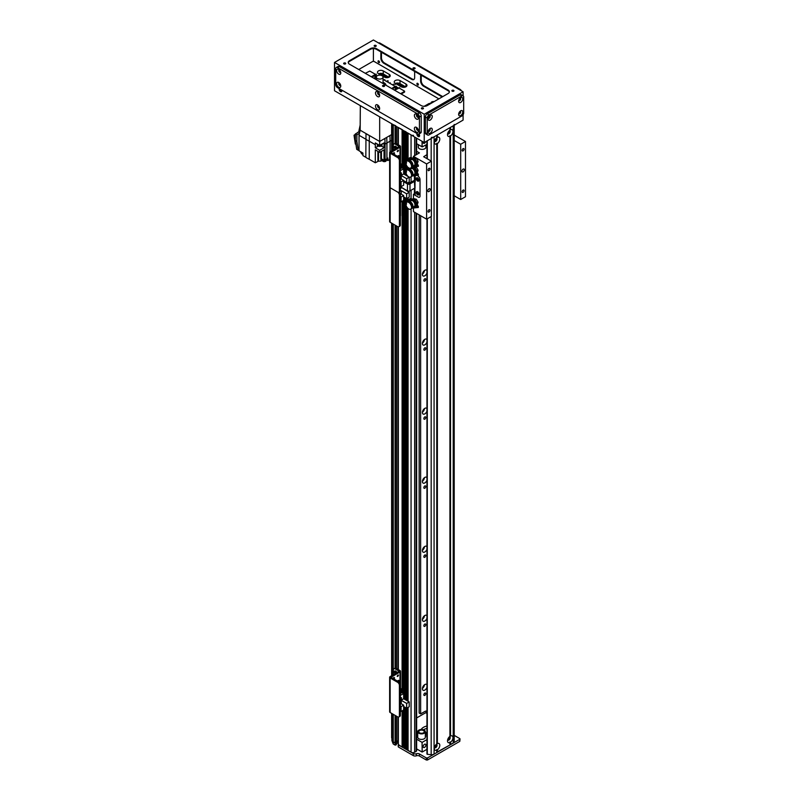 <?xml version="1.0" encoding="UTF-8"?>
<svg xmlns="http://www.w3.org/2000/svg" width="800" height="800" viewBox="0 0 800 800"><rect width="100%" height="100%" fill="white"/><g stroke="black" fill="none" stroke-linecap="round" stroke-linejoin="round"><path stroke-width="1.2" d="M422.45 688.33A3.38 1.95 120 0 0 424.5 684.78M426.95 687.33A3.38 1.95 -60 0 1 423.12 690.26A3.38 1.95 -60 0 1 423.12 686.35A3.38 1.95 -60 0 1 426.51 684.4A3.38 1.95 -60 0 1 426.95 684.85M422.45 619.28A3.38 1.95 120 0 0 424.5 615.73M426.95 618.28A3.38 1.95 -60 0 1 423.12 621.21A3.38 1.95 -60 0 1 423.12 617.3A3.38 1.95 -60 0 1 426.51 615.35A3.38 1.95 -60 0 1 426.95 615.81M422.45 550.23A3.38 1.95 120 0 0 424.5 546.68M426.95 549.23A3.38 1.95 -60 0 1 423.12 552.16A3.38 1.95 -60 0 1 423.12 548.25A3.38 1.95 -60 0 1 426.51 546.3A3.38 1.95 -60 0 1 426.95 546.76M422.45 481.18A3.38 1.95 120 0 0 424.5 477.63M426.95 480.19A3.38 1.95 -60 0 1 423.12 483.11A3.38 1.95 -60 0 1 423.12 479.21A3.38 1.95 -60 0 1 426.51 477.25A3.38 1.95 -60 0 1 426.95 477.71M422.45 412.13A3.38 1.95 120 0 0 424.5 408.58M426.95 411.14A3.38 1.95 -60 0 1 423.12 414.06A3.38 1.95 -60 0 1 423.12 410.16A3.38 1.95 -60 0 1 426.51 408.2A3.38 1.95 -60 0 1 426.95 408.66M422.45 343.08A3.38 1.95 120 0 0 424.5 339.53M426.95 342.09A3.38 1.95 -60 0 1 423.12 345.02A3.38 1.95 -60 0 1 423.12 341.11A3.38 1.95 -60 0 1 426.51 339.16A3.38 1.95 -60 0 1 426.95 339.61M422.45 274.04A3.38 1.95 120 0 0 424.5 270.49M426.95 273.04A3.38 1.95 -60 0 1 423.12 275.97A3.38 1.95 -60 0 1 423.12 272.06A3.38 1.95 -60 0 1 426.51 270.11A3.38 1.95 -60 0 1 426.95 270.56M426.31 713.05L426.31 712.36A4.23 2.44 120 0 0 426.05 711.09M426.95 711.3A4.23 2.44 120 0 0 426.93 711.28A4.23 2.44 120 0 0 424.82 711.49L420.63 713.91L419.14 713.05L419.14 214.86M395.66 125.71L393.27 124.67L393.27 150.03M402.45 129.76L398.23 127.43M406.04 131.83L404.41 131.04M413.51 135.32A2.54 1.46 180 0 1 411.06 134.94L408 133.11M396.38 742.38L395.07 743L393.27 741.96L393.27 714.32M393.27 674.79L393.27 224.08M395.07 715.36L395.07 745.07L395.66 745.07L395.66 743L393.27 741.96A118.39 68.35 180 0 1 392.28 739.99L392.28 713.75M392.28 675.37L392.28 223.51M392.28 150.6L392.28 124.1M392.28 738.03L391.63 737.85L391.63 713.38M391.63 675.74L391.63 223.13M391.63 150.98L391.63 123.72M416.64 213.42L416.64 750.68A1.69 0.98 180 0 1 416.15 751.37L414.65 752.23A2.54 1.46 180 0 1 411.06 752.23L408.07 750.3M425.79 693.67A1.37 0.79 -60 0 1 425.19 695.05A1.37 0.79 -60 0 1 424.13 695.42A1.37 0.79 -60 0 1 424.13 693.84A1.37 0.79 -60 0 1 425.5 693.04A1.37 0.79 -60 0 1 425.79 693.67M425.79 624.62A1.37 0.79 -60 0 1 425.19 626A1.37 0.79 -60 0 1 424.13 626.37A1.37 0.79 -60 0 1 424.13 624.79A1.37 0.79 -60 0 1 425.5 624A1.37 0.79 -60 0 1 425.79 624.62M425.79 555.58A1.37 0.79 -60 0 1 425.19 556.96A1.37 0.79 -60 0 1 424.13 557.32A1.37 0.79 -60 0 1 424.13 555.74A1.37 0.79 -60 0 1 425.5 554.95A1.37 0.79 -60 0 1 425.79 555.58M425.79 486.53A1.37 0.79 -60 0 1 425.19 487.91A1.37 0.79 -60 0 1 424.13 488.27A1.37 0.79 -60 0 1 424.13 486.69A1.37 0.79 -60 0 1 425.5 485.9A1.37 0.79 -60 0 1 425.79 486.53M425.79 417.48A1.37 0.79 -60 0 1 425.19 418.86A1.37 0.79 -60 0 1 424.13 419.23A1.37 0.79 -60 0 1 424.13 417.64A1.37 0.79 -60 0 1 425.5 416.85A1.37 0.79 -60 0 1 425.79 417.48M425.79 348.43A1.37 0.79 -60 0 1 425.19 349.81A1.37 0.79 -60 0 1 424.13 350.18A1.37 0.79 -60 0 1 424.13 348.59A1.37 0.79 -60 0 1 425.5 347.8A1.37 0.79 -60 0 1 425.79 348.43M425.79 279.38A1.37 0.79 -60 0 1 425.19 280.76A1.37 0.79 -60 0 1 424.13 281.13A1.37 0.79 -60 0 1 424.13 279.55A1.37 0.79 -60 0 1 425.5 278.76A1.37 0.79 -60 0 1 425.79 279.38M408 747.8A1.82 1.05 0 0 0 406.88 748.6L405.68 749.13L404.48 748.23M404.41 745.73A1.82 1.05 0 0 0 403.29 746.53L402.09 747.05L398.36 744.55M398.23 740.68L396.46 741.5L398.23 740.7M420.63 713.91L420.63 215.73M418.24 176.37A2.54 1.46 60 0 1 420.03 179.48L420.03 196.05L420.03 179.48A2.54 1.46 -120 0 0 418.24 176.37L418.24 176.37M417.3 177.78A1.9 1.1 -120 0 0 418.6 180.48A1.9 1.1 -120 0 0 418.94 180.62M417.3 191.59A1.9 1.1 -120 0 0 418.6 194.29A1.9 1.1 -120 0 0 418.94 194.43M415.25 194.25L414.41 193.77L413.45 194.32L418.24 197.08A2.54 1.46 -120 0 0 419.51 197.21A2.54 1.46 -120 0 0 420.03 196.05A2.54 1.46 60 0 1 419.51 197.21A2.54 1.46 60 0 1 418.24 197.08L415.25 195.36L414.41 181.41L409.99 183.96A1.78 1.03 180 0 1 407.47 183.96L403.65 181.76M417.64 181.03A1.9 1.1 60 0 1 416.4 179.35A1.9 1.1 60 0 1 416.69 177.83A1.9 1.1 60 0 1 418.59 178.93A1.9 1.1 60 0 1 418.59 181.12A1.9 1.1 60 0 1 417.64 181.03M417.64 194.84A1.9 1.1 60 0 1 416.4 193.16A1.9 1.1 60 0 1 416.69 191.64A1.9 1.1 60 0 1 418.59 192.74A1.9 1.1 60 0 1 418.59 194.93A1.9 1.1 60 0 1 417.64 194.84M415.25 176.73L415.25 181.55L414.41 181.41M403.65 180.65L408.43 183.41L413.45 180.86A1.78 1.03 180 0 1 415.25 180.61M415.26 174.65L416.17 175.18L415.26 174.65L415.25 175.21M400.36 186.76L407.47 190.87A1.78 1.03 -0 0 0 409.99 190.87L414.41 188.31L414.41 193.77M399.4 160.64L400.36 160.09A2.54 1.46 -120 0 0 398.56 156.98L397.61 157.54A2.54 1.46 60 0 1 399.4 160.64L399.4 191.02A2.54 1.46 60 0 1 398.88 192.19A2.54 1.46 60 0 1 397.61 192.06A2.54 1.46 60 0 1 399.4 195.17L399.4 225.55A2.54 1.46 60 0 1 398.88 226.71A2.54 1.46 60 0 1 397.61 226.58L390.13 222.27A1.69 0.98 180 0 1 389.64 221.58L389.64 187.05A1.69 0.98 180 0 0 390.13 187.75A1.69 0.98 180 0 1 389.64 187.05L389.64 152.53A1.69 0.98 180 0 1 390.13 151.84L399.17 146.52L395.16 144.11L396.11 143.55A2.54 1.46 -120 0 0 394.84 143.43L393.89 143.98A2.54 1.46 60 0 1 395.16 144.11M399.4 195.17L400.36 194.62A2.54 1.46 -120 0 0 399.19 192M400.36 194.62L400.36 225L399.4 225.55M397.61 157.54L390.13 153.22L390.13 187.75L397.61 192.06L390.13 187.75L390.13 222.27M398.88 226.71L399.83 226.16A2.54 1.46 -120 0 0 400.36 225M400.52 203.4L400.52 215.57A1.78 1.03 180 0 1 400.36 216M401.08 201.83L403.65 200.35L403.65 195.55L401.08 197.03L401.08 201.83L400.36 201.42M401.08 197.03L400.36 196.62M401.49 187.42L409.21 192.34L406.64 193.82L401.26 190.71L400.12 191.37M403.65 196.89L406.64 198.62L409.21 197.14L409.21 192.34M400.36 203.49L400.72 201.63M403.65 195.55L400.15 193.53M400.36 188.54L401.49 187.88M406.64 198.62L406.64 193.82M401.26 194.17L401.26 190.71M454.21 735.37L459.8 738.6L459.8 741.36L460.04 738.94M459.8 741.36L427.51 760L427.51 757.93L459.8 739.29M391.9 737.92L391.9 738.41A118.39 68.35 0 0 0 392.28 739.49M395.66 715.71L395.66 743L396.38 742.58L396.38 716.12M396.38 744.65L396.46 742.48L396.38 744.65L395.66 745.07M398.36 717.07L398.36 744.9L413.27 753.51A2.54 1.46 0 0 0 416.36 753.74A2.54 1.46 180 0 1 419.44 753.96L426.31 757.93L426.31 760L419.44 756.03A2.54 1.46 0 0 0 416.36 755.81A2.54 1.46 180 0 1 413.27 755.58L398.36 746.97L398.23 717.06M427.51 757.93L426.31 757.93M426.31 760L427.51 760M395.07 745.07L393.27 744.03A118.39 68.35 180 0 1 392.46 742.03L392.09 741.03A118.39 68.35 180 0 1 391.9 740.48L391.9 738.41M398.34 742.82L396.46 743.58M393.27 741.96L393.27 744.03M422.07 141.29L422.07 146.82L422.18 141.36M422.07 146.82L416.64 143.69M426.91 140.98L426.91 144.43L422.18 146.89M425.72 141.67A1.9 1.1 -60 0 1 423.57 143.32A1.9 1.1 -60 0 1 423.23 141.96M449.12 130.82L449.12 130.82A1.37 0.79 -60 0 1 449.41 131.45A1.37 0.79 -60 0 1 448.81 132.83A1.37 0.79 -60 0 1 447.75 133.19L447.75 133.19M435.96 138.41A1.37 0.79 -60 0 1 435.97 138.41A1.37 0.79 -60 0 1 436.25 139.04A1.37 0.79 -60 0 1 435.65 140.42A1.37 0.79 -60 0 1 434.59 140.79L434.59 140.79M435.96 744.66A1.37 0.79 -60 0 1 435.97 744.66A1.37 0.79 -60 0 1 435.97 746.24A1.37 0.79 -60 0 1 434.59 747.03L434.59 747.03M449.12 737.06L449.12 737.06A1.37 0.79 -60 0 1 449.12 738.65A1.37 0.79 -60 0 1 447.75 739.44A1.37 0.79 -60 0 1 447.75 739.43M423.17 746.62A1.9 1.1 -60 0 1 424 744.71A1.9 1.1 -60 0 1 425.47 744.2A1.9 1.1 -60 0 1 425.47 746.39A1.9 1.1 -60 0 1 423.57 747.49A1.9 1.1 -60 0 1 423.17 746.62M425.33 733.34A12.43 7.18 180 0 1 426.95 733.03M425.33 732.78A11.84 6.84 180 0 1 426.95 732.45M426.95 733.38A11.84 6.84 0 0 0 425.33 733.71M426.95 734.18A11.84 6.84 0 0 0 425.33 734.51M423.4 729.78A9.3 5.37 180 0 1 426.95 728.46M421.2 729.5A9.3 5.37 180 0 1 426.95 726.04M426.95 736.16A9.3 5.37 180 0 1 425.33 735.72M426.95 749.32L422.18 752.03L422.07 742.36L422.18 752.03M422.07 752.03L416.64 748.89M426.91 749.3L426.95 739.66M422.18 742.36L426.91 739.63M426.95 713.42L425.71 712.7L416.64 717.94M416.64 739.23L422.07 742.36M425.93 145L425.93 147.2A3.81 2.2 180 0 1 422.12 149.39A3.81 2.2 180 0 1 418.32 147.2L418.32 144.65M413.19 158.08L414.1 157.55L416.45 158.27L418.1 161.26L417.33 163.57M416.45 158.27L414.2 158.73M418.1 161.26L416.89 161.96L415.24 158.97M416.53 162.93L416.89 161.96M414.29 158.77A2.98 1.72 60 0 1 415.83 160.23M416.14 160.8A2.98 1.72 60 0 1 416.56 162.69M416.45 167.25L418.1 170.24L417.33 172.55M415.57 167.76L414.2 167.71M418.1 170.24L416.89 170.94L415.24 167.95M416.53 171.91L416.89 170.94M414.29 167.75A2.98 1.72 60 0 1 415.83 169.21M416.14 169.78A2.98 1.72 60 0 1 416.56 171.67M413.19 199.16L414.03 198.67L416.36 199.28L414.12 199.78M416.36 199.28L418.08 202.23L416.87 202.93L415.15 199.98M418.08 202.23L417.31 204.67M416.54 203.93L416.87 202.93M416.09 201.78A2.98 1.72 60 0 1 416.56 203.77M414.29 199.86A2.98 1.72 60 0 1 415.76 201.22M436.78 743.91L437.37 743.59A3.85 2.22 -60 0 1 439.8 745.31A3.85 2.22 -60 0 1 437.37 749.83L436.78 749.5L436.78 750.18A3.85 2.22 -60 0 1 434.35 748.45A3.85 2.22 -60 0 1 436.78 743.93L436.78 143.93A3.85 2.22 -60 0 1 434.35 142.21A3.85 2.22 -60 0 1 436.78 137.69L436.78 135.29L434.08 136.84A3.38 1.95 0 0 1 431.32 137.4M434.48 747.44A1.9 1.1 120 0 0 434.75 747.73A1.9 1.1 120 0 0 436.21 747.22A1.9 1.1 120 0 0 437.04 745.31A1.9 1.1 120 0 0 436.65 744.44A1.9 1.1 120 0 0 436.26 744.35M434.56 747.57A1.9 1.1 120 0 0 435.93 746.83A1.9 1.1 120 0 0 436.63 745.07A1.9 1.1 120 0 0 436.42 744.36M449.93 130.07L450.53 129.75A3.85 2.22 -60 0 1 452.95 131.47A3.85 2.22 -60 0 1 450.53 135.99L449.93 135.67L449.93 136.34A3.85 2.22 -60 0 1 447.51 134.61A3.85 2.22 -60 0 1 449.93 130.09L449.93 127.69L437.37 134.94L437.37 137.34A3.85 2.22 -60 0 1 439.8 139.07A3.85 2.22 -60 0 1 437.37 143.59L436.78 143.26L436.78 143.93M447.63 133.6A1.9 1.1 120 0 0 447.9 133.9A1.9 1.1 120 0 0 449.37 133.39A1.9 1.1 120 0 0 450.2 131.47A1.9 1.1 120 0 0 449.81 130.6A1.9 1.1 120 0 0 449.42 130.51M447.72 133.73A1.9 1.1 120 0 0 449.09 132.99A1.9 1.1 120 0 0 449.78 131.23A1.9 1.1 120 0 0 449.57 130.52M436.78 137.67L437.37 137.34M434.48 141.2A1.9 1.1 120 0 0 434.75 141.49A1.9 1.1 120 0 0 436.21 140.98A1.9 1.1 120 0 0 437.04 139.07A1.9 1.1 120 0 0 436.65 138.2A1.9 1.1 120 0 0 436.26 138.11M434.56 141.33A1.9 1.1 120 0 0 435.93 140.59A1.9 1.1 120 0 0 436.63 138.82A1.9 1.1 120 0 0 436.42 138.11M449.93 736.32L450.53 735.99A3.85 2.22 -60 0 1 452.95 737.71A3.85 2.22 -60 0 1 450.53 742.24L449.93 741.91L449.93 742.58A3.85 2.22 -60 0 1 447.51 740.86A3.85 2.22 -60 0 1 449.93 736.34L449.93 136.34M447.63 739.85A1.9 1.1 120 0 0 447.9 740.14A1.9 1.1 120 0 0 449.37 739.63A1.9 1.1 120 0 0 450.2 737.71A1.9 1.1 120 0 0 449.81 736.84A1.9 1.1 120 0 0 449.42 736.76M447.72 739.98A1.9 1.1 120 0 0 449.09 739.24A1.9 1.1 120 0 0 449.78 737.47A1.9 1.1 120 0 0 449.57 736.76M436.78 750.18L436.78 752.58L434.08 754.13A3.38 1.95 180 0 1 431.18 754.68A169.13 97.65 180 0 1 427.3 754.31L427.08 753.9M437.37 743.59L437.37 143.59M436.78 752.23L449.93 744.98L449.93 742.58M450.53 129.75L450.53 127.35L453.22 125.79A3.38 1.95 0 0 0 454.21 124.41M454.17 741.4A3.38 1.95 180 0 1 454.21 741.7A3.38 1.95 180 0 1 453.22 743.08L449.93 744.64M450.53 744.64L450.53 742.24M437.37 752.23L437.37 749.83M450.53 735.99L450.53 135.99M408.11 160.26L407.78 160.43A4.55 2.62 -120 0 0 407.77 160.46L412.94 159.3L412.94 158.74A4.2 2.43 60 0 1 415.68 162.44A4.2 2.43 60 0 1 415.04 165.81A4.2 2.43 60 0 1 413.58 165.89M415.04 165.81L415.76 165.39A4.2 2.43 -120 0 0 416.39 164.66M412.03 166.03L412.03 167.06L411.47 166.74A3.97 2.29 60 0 1 410.68 168.06A3.97 2.29 60 0 1 406.17 164.58L406.17 161.74A3.97 2.29 60 0 1 406.7 161.18A3.97 2.29 60 0 1 409.56 162.03A3.97 2.29 60 0 1 411.47 165.7L418.36 165.29L416.58 162.94A4.2 2.43 -120 0 0 413.66 158.32L412.01 158.65L413.04 158.02A4.23 2.44 -120 0 1 413.66 158.3L412.94 158.74M416.58 162.94L415.98 164.32L417.34 165.75M412.62 159.25A3.37 1.95 60 0 1 414.99 161.94A3.37 1.95 60 0 1 414.86 164.91A3.37 1.95 60 0 1 414.64 165.08M408.04 160.1L406.47 160.43A3.77 2.18 -120 0 0 406.26 161.58M406.44 160.08L407.07 160.78A6.77 3.91 -120 0 0 407.03 160.99M406.28 161.8A3.77 2.18 -120 0 0 406.47 162.78L406.63 162.88M409.61 157.98A1.9 1.1 60 0 1 409.87 157.69A1.9 1.1 60 0 1 410.38 157.6L408.03 159.07L412.01 158.65M406.86 159.72L408.03 159.07L406.78 159.87M410.38 157.6L413.04 158.02M411.47 165.7L417.52 165.3L415.98 163.28M412.03 167.06L418.36 166.32L418.36 165.29M413.45 165.96L414.25 165.47A3.52 2.03 -120 0 0 414.46 165.3A3.52 2.03 -120 0 0 414.43 161.82A3.52 2.03 -120 0 0 411.54 159.25M406.7 161.18L407.42 160.76A3.97 2.29 60 0 1 410.34 161.68A3.97 2.29 60 0 1 412.2 165.47M411.97 167.03A3.97 2.29 60 0 1 411.4 167.65L410.68 168.06M408.09 160.58A3.81 2.2 60 0 1 411.06 161.8A3.81 2.2 60 0 1 412.57 165.66M408.64 160.45A3.64 2.1 60 0 1 411.67 161.85A3.64 2.1 60 0 1 412.87 165.78M408.11 169.24L407.78 169.41A4.55 2.62 -120 0 0 407.77 169.44L412.94 168.28L412.94 167.71A4.2 2.43 60 0 1 415.68 171.42A4.2 2.43 60 0 1 415.04 174.78A4.2 2.43 60 0 1 413.58 174.86M415.04 174.78L415.76 174.37A4.2 2.43 -120 0 0 416.39 173.64M412.03 175L412.03 176.04L411.47 175.71A3.97 2.29 60 0 1 410.68 177.04A3.97 2.29 60 0 1 406.17 173.56L406.17 170.71A3.97 2.29 60 0 1 406.7 170.15A3.97 2.29 60 0 1 409.56 171.01A3.97 2.29 60 0 1 411.47 174.68L418.36 174.27L416.58 171.91A4.2 2.43 -120 0 0 414.2 167.67M412.94 167.71L412.01 167.63L412.57 167.28M416.58 171.91L415.98 173.3L417.34 174.73M412.62 168.23A3.37 1.95 60 0 1 414.99 170.92A3.37 1.95 60 0 1 414.86 173.88A3.37 1.95 60 0 1 414.64 174.05M408.04 169.08L406.47 169.41A3.77 2.18 -120 0 0 406.26 170.56M406.44 169.06L407.07 169.76A6.77 3.91 -120 0 0 407.03 169.97M406.28 170.78A3.77 2.18 -120 0 0 406.47 171.76L406.63 171.85M408.51 167.75L408.03 168.05L408.87 167.96M411.3 167.7L412.01 167.63M406.86 168.7L408.03 168.05L406.78 168.85M411.47 174.68L417.52 174.27L415.98 172.26M412.03 176.04L418.36 175.3L418.36 174.27M413.45 174.94L414.25 174.45A3.52 2.03 -120 0 0 414.46 174.28A3.52 2.03 -120 0 0 414.43 170.8A3.52 2.03 -120 0 0 411.54 168.22M406.7 170.15L407.42 169.74A3.97 2.29 60 0 1 410.34 170.66A3.97 2.29 60 0 1 412.2 174.45M411.97 176A3.97 2.29 60 0 1 411.4 176.62L410.68 177.04M408.09 169.55A3.81 2.2 60 0 1 411.06 170.78A3.81 2.2 60 0 1 412.57 174.63M408.64 169.43A3.64 2.1 60 0 1 411.67 170.83A3.64 2.1 60 0 1 412.87 174.76M408.12 201.32L412.96 200.4L412.96 199.84A4.2 2.43 60 0 1 415.69 203.54A4.2 2.43 60 0 1 415.04 206.89A4.2 2.43 60 0 1 413.58 206.97M415.04 206.89L415.76 206.48A4.2 2.43 -120 0 0 416.38 205.77M412.03 207.15L412.03 208.18L411.46 207.85A3.97 2.29 60 0 1 410.68 209.14A3.97 2.29 60 0 1 406.16 205.63L406.18 202.8A3.97 2.29 60 0 1 406.7 202.26A3.97 2.29 60 0 1 409.57 203.12A3.97 2.29 60 0 1 411.47 206.82L418.36 206.44L416.59 204.05A4.2 2.43 -120 0 0 413.68 199.42L412.04 199.74L413.07 199.11A4.23 2.44 -120 0 1 413.68 199.4L412.96 199.84M416.59 204.05L415.98 205.43L417.35 206.9M412.64 200.35A3.37 1.95 60 0 1 414.99 203.05A3.37 1.95 60 0 1 414.86 205.99A3.37 1.95 60 0 1 414.64 206.16M408.05 201.16L406.47 201.48A3.77 2.18 -120 0 0 406.27 202.66M406.45 201.13L407.08 201.84A6.77 3.91 -120 0 0 407.03 202.07M406.28 202.86A3.77 2.18 -120 0 0 406.46 203.82L406.63 203.92M408.01 201.65L407.99 201.67A6.34 3.66 -120 0 0 408.01 201.67L407.78 201.52A4.55 2.62 -120 0 0 407.78 201.52L408.08 201.66A3.81 2.2 60 0 1 411.07 202.9A3.81 2.2 60 0 1 412.57 206.78M409.63 199.03A1.9 1.1 60 0 1 409.88 198.75A1.9 1.1 60 0 1 410.4 198.66L408.05 200.13L412.04 199.74M406.87 200.77L408.05 200.13L406.79 200.92L406.81 198.52M410.4 198.66L413.07 199.11M411.47 206.82L417.52 206.45L415.98 204.4M412.03 208.18L418.35 207.48L418.36 206.44M413.4 207.08L414.25 206.55A3.52 2.03 -120 0 0 414.46 206.38A3.52 2.03 -120 0 0 414.43 202.92A3.52 2.03 -120 0 0 411.56 200.33M406.7 202.26L407.42 201.85A3.97 2.29 60 0 1 410.36 202.78A3.97 2.29 60 0 1 412.21 206.59M411.95 208.14A3.97 2.29 60 0 1 411.4 208.73L410.68 209.14M408.64 201.54A3.64 2.1 60 0 1 411.69 202.95A3.64 2.1 60 0 1 412.86 206.9M418.98 731.09A2.75 1.59 180 0 1 422.06 730.13A2.75 1.59 180 0 1 424.28 731.69A2.75 1.59 180 0 1 421.53 733.28A2.75 1.59 180 0 1 418.78 731.69A2.75 1.59 180 0 1 418.98 731.09M425.05 732.52A3.81 2.2 0 0 0 425.33 731.69A3.81 2.2 0 0 0 421.53 729.49A3.81 2.2 0 0 0 417.72 731.69A3.81 2.2 0 0 0 420.79 733.85A3.81 2.2 0 0 0 425.05 732.52M425.33 731.69L425.33 737.21A3.81 2.2 180 0 1 425.05 738.05A3.81 2.2 180 0 1 420.79 739.37A3.81 2.2 180 0 1 417.72 737.21L417.72 731.69M391.63 88.51L395.22 86.43L395.9 87.52L396.41 86.85M393.35 88.2L396.35 86.75M395.14 89.93L396.71 87.99L397.61 88.51L398.21 87.88M376.29 77.34L374.29 78.49M376.02 75.01L375.18 75.56M374.81 78.19L376.8 76.07M395.22 86.43L383.05 79.41M383.05 82.3A6.34 3.66 180 0 1 386.01 85.26M379.67 116.82L379.67 141.47L391.63 134.56M380.8 151.72L380.8 158.58L384.03 160.21L385.07 159.61A2.68 1.54 0 0 0 386.92 158.55L386.92 143.01L385.07 144.08L384.9 138.45L386.74 137.39L386.92 143.01L390.1 141.17L389.93 135.54L391.63 134.7M386.92 158.55L387.85 158.01L387.85 160.56L386.7 159.9M389.64 159.53L387.85 160.56M390.1 151.86L390.1 141.17A17.36 10.03 180 0 0 391.63 140.43M375.3 144.68L375.36 142.92L379.67 145.41L379.67 141.47L369.42 135.55L369.24 141.17A17.34 10.01 180 0 1 365.82 139.2L359.04 135.29L360.17 130.21L369.42 135.55A17.08 9.86 180 0 1 366 133.57L365.82 157.29A17.34 10.01 0 0 0 369.24 159.27L369.24 141.17L375.3 144.68L375.3 147.78L379.67 150.3L379.67 152.38L375.3 149.86L375.3 162.77L369.24 159.27M385.07 159.61L385.07 144.08L384.03 144.68L384.03 147.78L381.45 145.89M375.3 162.77L378.54 161.14A17.12 9.89 0 0 0 380.89 161.13L380.89 158.58M384.03 160.21L384.03 149.86L379.67 152.38M365.82 157.29L362.93 155.62L362.93 153.07L359.04 150.82L359.04 135.29M359.04 149.72L358.19 150.2L356.7 149.34L355.39 140.56L355.39 133.94L358.97 131.87M381.72 158.88L381.72 160.65A2.62 1.51 180 0 1 382.03 159.97M381.72 160.65L380.89 161.13M360.17 130.21L360.32 105.65L360.17 125.1L358.97 130.63L359.95 131.19M359.57 132.91L358.97 130.63M360.68 151.77L360.68 152A2.54 1.46 0 0 0 361.43 153.03A2.54 1.46 0 0 0 362.93 153.45M361.32 152.97L361.32 153.17A1.9 1.1 0 0 0 361.87 153.95A1.9 1.1 0 0 0 362.93 154.26M358.19 150.2L356.89 141.42L355.39 140.56M359.48 133.31L356.89 134.8L356.89 141.42M355.39 133.94L356.89 134.8M358.97 131.5L356.95 133.04M355.39 134.22L354.03 135.26L355.39 136.05M354.03 135.26L355.34 144.05L355.97 144.41M379.67 145.41L383.98 142.92L384.03 144.68M379.67 150.3L384.03 147.78M377.88 145.89L378.43 146.15M377.88 146.29L375.3 147.78M380.91 146.15L381.45 146.29M380.4 144.98A2.49 1.44 0 0 0 382.05 144.03L382.04 144.99A2.37 1.37 0 0 1 380.58 146.25A2.37 1.37 0 0 1 377.99 145.95A2.37 1.37 0 0 1 377.3 144.99L377.3 144.06A2.49 1.44 0 0 0 377.9 144.62A2.49 1.44 0 0 0 378.94 144.98M381.81 158.93L381.81 159.37A2.54 1.46 0 0 0 382.55 160.4A2.54 1.46 0 0 0 385.31 160.72A2.54 1.46 0 0 0 386.88 159.37L386.88 158.62M382.44 160.34L382.44 160.54A1.9 1.1 0 0 0 383 161.32A1.9 1.1 0 0 0 385.07 161.56A1.9 1.1 0 0 0 386.25 160.54L386.25 160.34M377.28 78.49A3.38 1.95 180 0 1 376.29 77.11A3.38 1.95 180 0 1 379.67 75.16A3.38 1.95 180 0 1 383.05 77.11A3.38 1.95 180 0 1 380.96 78.92A3.38 1.95 180 0 1 377.28 78.49M365.32 73.32L369.8 71.07L375.18 74.18L375.18 74.87M375.18 75.21L373.02 76.46M371.3 76.77L375.18 74.52M376.38 76.18L377.22 75.7L376.38 76.25L376.38 75.56L371.49 76.88M374.1 78.38L376.38 75.63M394.62 90.23L399.7 87.71M399.1 87.99L404.48 91.1L404.48 91.79M404.48 92.13L401.2 94.03M400.6 93.68L404.48 91.44M396.71 87.92L397.55 87.44L396.71 87.99L396.71 87.3L391.82 88.62M394.43 90.12L397.01 87.19M426.95 146.97A6.77 3.91 180 0 1 425.93 146.59M416.64 151.28L419.43 152.89L413.45 156.35L426.61 163.94L431.39 161.18L423.68 156.73L426.95 154.63M414.41 180.57L414.41 176.67M417.71 191.77A1.37 0.79 -120 0 0 418.6 193.85A1.37 0.79 -120 0 0 418.98 193.98M417.71 177.96A1.37 0.79 -120 0 0 418.6 180.04A1.37 0.79 -120 0 0 418.98 180.17M413.45 156.35L413.45 157.92M413.45 194.32L413.45 199.01M413.45 208.66L413.45 211.58L426.61 219.18L431.39 216.42L431.39 161.18M454.21 140.52L460.69 144.26L460.69 199.5L465.48 196.74L465.48 141.5L454.21 134.99M460.69 144.26L465.48 141.5M462.12 191.77A1.37 0.79 -60 0 1 462.72 190.4A1.37 0.79 -60 0 1 463.77 190.03A1.37 0.79 -60 0 1 463.77 191.61A1.37 0.79 -60 0 1 462.4 192.4A1.37 0.79 -60 0 1 462.12 191.77M462.12 150.35A1.37 0.79 -60 0 1 462.72 148.97A1.37 0.79 -60 0 1 463.77 148.6A1.37 0.79 -60 0 1 463.77 150.18A1.37 0.79 -60 0 1 462.4 150.97A1.37 0.79 -60 0 1 462.12 150.35M461.89 171.19A1.69 0.98 -60 0 1 462.63 169.49A1.69 0.98 -60 0 1 463.93 169.04A1.69 0.98 -60 0 1 463.93 170.99A1.69 0.98 -60 0 1 462.24 171.97A1.69 0.98 -60 0 1 461.89 171.19M460.69 199.5L454.21 195.76M427.81 190.87A1.69 0.98 -60 0 1 428.54 189.17A1.69 0.98 -60 0 1 429.85 188.71A1.69 0.98 -60 0 1 429.85 190.67A1.69 0.98 -60 0 1 428.16 191.64A1.69 0.98 -60 0 1 427.81 190.87M428.03 211.45A1.37 0.79 -60 0 1 428.63 210.07A1.37 0.79 -60 0 1 429.69 209.71A1.37 0.79 -60 0 1 429.69 211.29A1.37 0.79 -60 0 1 428.32 212.08A1.37 0.79 -60 0 1 428.03 211.45M428.03 170.02A1.37 0.79 -60 0 1 428.63 168.64A1.37 0.79 -60 0 1 429.69 168.28A1.37 0.79 -60 0 1 429.69 169.86A1.37 0.79 -60 0 1 428.32 170.65A1.37 0.79 -60 0 1 428.03 170.02M426.61 163.94L426.61 219.18M397.7 156.48A1.04 0.6 120 0 0 397.99 155.91M397.64 156.45A1.04 0.6 -60 0 1 398.79 155.63A1.04 0.6 -60 0 1 398.65 157.04M397.28 151.26A1.04 0.6 120 0 0 397.69 150.56M397.23 151.61A1.04 0.6 -60 0 1 398.49 150.28A1.04 0.6 -60 0 1 397.23 151.61M393.1 153.68A1.04 0.6 120 0 0 393.51 152.97M393.07 153.81A1.04 0.6 -60 0 1 394.49 153.42A1.04 0.6 -60 0 1 393.96 154.32M396.11 143.55L400 145.8A1.78 1.03 180 0 1 400.52 146.52A1.78 1.03 180 0 1 400 147.25L390.99 152.53L398.56 156.98M395.41 146.2A1.9 1.1 -120 0 0 396.11 148.39M393.89 143.98A2.54 1.46 60 0 0 393.36 145.14L393.36 149.98M400.36 160.09L400.36 190.47L399.4 191.02M398.88 192.19L399.83 191.63A2.54 1.46 -120 0 0 400.36 190.47M395.15 148.94A1.9 1.1 60 0 1 394.8 146.26A1.9 1.1 60 0 1 395.75 146.35A1.9 1.1 60 0 1 396.96 147.9M390.13 153.22A1.69 0.98 180 0 1 389.64 152.53M400.36 170.66L403.65 168.76L401.32 167.41M403.65 168.76L403.65 173.97L400.36 175.87M407.58 182.92L409.21 181.98L409.21 177.18L403.65 173.97M400.36 178.49L403.65 180.39L401.08 181.88L401.08 186.67L400.36 186.26M401.08 181.88L400.36 181.46M406.64 182.38L406.64 178.67L409.21 177.18M400.36 175.7L401.44 175.07L401.44 172.87L400.36 173.49M400.36 168.83L401.32 168.27L401.32 163.99L400.36 164.34M400.36 164.54L401.32 163.99M400.36 176.08L401.26 175.56L406.64 178.67M401.08 186.67L403.65 185.19L403.65 180.39M401.26 175.56L401.26 179.01M400.36 175.63L401.44 175.07M401.38 175.04L401.38 172.97L400.36 173.56M397.7 681.25A1.04 0.6 120 0 0 397.99 680.67M397.64 681.22A1.04 0.6 -60 0 1 398.79 680.4A1.04 0.6 -60 0 1 398.65 681.8M397.28 676.03A1.04 0.6 120 0 0 397.69 675.32M397.23 676.38A1.04 0.6 -60 0 1 398.49 675.05A1.04 0.6 -60 0 1 397.23 676.38M393.1 678.44A1.04 0.6 120 0 0 393.51 677.74M393.07 678.58A1.04 0.6 -60 0 1 394.49 678.19A1.04 0.6 -60 0 1 393.96 679.09M396.11 668.32A2.54 1.46 -120 0 0 394.84 668.2L393.89 668.75A2.54 1.46 60 0 1 395.16 668.87L396.11 668.32L400 670.57A1.78 1.03 180 0 1 400.52 671.29A1.78 1.03 180 0 1 400 672.02L390.99 677.3L398.56 681.75L397.61 682.3A2.54 1.46 60 0 1 399.4 685.41L399.4 715.79A2.54 1.46 60 0 1 398.88 716.95A2.54 1.46 60 0 1 397.61 716.83L390.13 712.51A1.69 0.98 180 0 1 389.64 711.82L389.64 677.3A1.69 0.98 180 0 1 390.13 676.61L399.17 671.29L395.16 668.87M395.41 670.97A1.9 1.1 -120 0 0 396.11 673.16M393.89 668.75A2.54 1.46 60 0 0 393.36 669.91L393.36 674.74M399.4 685.41L400.36 684.86A2.54 1.46 -120 0 0 398.56 681.75M400.36 684.86L400.36 715.24L399.4 715.79M397.61 682.3L390.13 677.99A1.69 0.98 180 0 1 389.64 677.3M398.88 716.95L399.83 716.4A2.54 1.46 -120 0 0 400.36 715.24M395.15 673.71A1.9 1.1 60 0 1 394.8 671.02A1.9 1.1 60 0 1 395.75 671.12A1.9 1.1 60 0 1 396.96 672.67M400.36 695.42L403.65 693.52L401.32 692.18M403.65 693.52L403.65 698.74L400.36 700.64M409.21 701.95L406.64 703.43L406.64 708.23L409.21 706.75L409.21 701.95L403.65 698.74M400.36 703.26L403.65 705.16L401.08 706.64L401.08 711.44L400.36 711.03M401.08 706.64L400.36 706.23M400.36 700.46L401.44 699.84L401.44 697.63L400.36 698.25M400.36 693.59L401.32 693.04L401.32 688.76L400.36 689.1M400.36 689.31L401.32 688.76M400.36 700.84L401.26 700.33L406.64 703.43M406.64 708.23L403.65 706.5M401.08 711.44L403.65 709.96L403.65 705.16M401.26 700.33L401.26 703.78M400.36 700.39L401.44 699.84M401.38 699.81L401.38 697.74L400.36 698.32M419.58 135.67A1.37 0.79 60 0 1 418.19 134.12M341.85 90.79A1.37 0.79 60 0 1 340.48 89.35M394.71 84.37L395.31 84.45M438.87 98.86L373.99 61.4L372.79 61.4L358.74 69.52M395.22 83.33A3.38 1.95 180 0 1 394.23 81.95A3.38 1.95 180 0 1 396.31 80.14A3.38 1.95 180 0 1 400 80.57L405.98 84.02A3.38 1.95 180 0 1 406.97 85.4A3.38 1.95 180 0 1 404.88 87.2A3.38 1.95 180 0 1 401.2 86.78L395.22 83.33M382.04 75.72L378.47 73.66A3.38 1.95 180 0 1 377.48 72.28A3.38 1.95 180 0 1 379.57 70.48A3.38 1.95 180 0 1 383.26 70.9L389.24 74.35A3.38 1.95 180 0 1 390.23 75.73A3.38 1.95 180 0 1 388.14 77.54A3.38 1.95 180 0 1 384.45 77.11L382.08 75.75M431.04 103.38A2.54 1.46 180 0 1 430.95 103.01A2.54 1.46 180 0 1 434.14 101.59M424.18 106.31L428.7 103.7L428.7 104.73M430.76 103.55A1.69 0.98 -0 0 0 428.7 103.7M375.31 74.73L376.44 74.21L375.31 74.87M384.09 80.01L384.81 79.6L384.21 80.08M386.49 81.39L387.68 80.7L386.61 81.46M387.08 81.74L388.28 81.05L387.2 81.81M389.48 83.12L390.19 82.71L389.6 83.19M392.47 84.85L393.66 84.16L392.59 84.92M395.22 86.71L396.29 86.23L395.22 86.85M397.55 87.44L396.77 88.02L397.25 88.3L398.15 87.78M399.04 87.96L399.64 87.61L399.16 88.02M397.31 88.33L398.15 87.85M395.52 87.3L396.35 86.81M392.53 84.88L393.66 84.23M395.22 86.78L396.17 86.23M389.54 83.15L390.19 82.78M376.32 74.14L375.31 74.8M384.81 79.6L384.15 80.05M388.28 81.05L387.14 81.77M386.55 81.43L387.68 80.77M395.47 83.47A3.38 1.95 180 0 1 400 83.6L405.73 86.91M404.07 87.33L398.8 84.29A1.69 0.98 -0 0 0 396.68 84.17M378.72 73.81A3.38 1.95 180 0 1 383.26 73.94L388.99 77.24M387.32 77.67L382.06 74.63A1.69 0.98 -0 0 0 379.93 74.5M428.23 118.1A1.44 0.83 120 0 0 428.43 118.32A1.44 0.83 120 0 0 429.54 117.93A1.44 0.83 120 0 0 430.17 116.49A1.44 0.83 120 0 0 429.87 115.83A1.44 0.83 120 0 0 429.58 115.76M432.26 116.49A2.92 1.68 -60 0 1 430.2 120.06A2.92 1.68 -60 0 1 428.13 118.87A2.92 1.68 -60 0 1 430.2 115.3A2.92 1.68 -60 0 1 432.26 116.49M428.29 117.87A1.44 0.83 120 0 0 429.42 116.06A1.44 0.83 120 0 0 429.41 115.93M458.73 113.61A1.44 0.83 120 0 0 458.93 113.83A1.44 0.83 120 0 0 460.04 113.45A1.44 0.83 120 0 0 460.66 112A1.44 0.83 120 0 0 460.37 111.34A1.44 0.83 120 0 0 460.08 111.27M462.76 112A2.92 1.68 -60 0 1 460.69 115.57A2.92 1.68 -60 0 1 458.63 114.38A2.92 1.68 -60 0 1 460.69 110.81A2.92 1.68 -60 0 1 462.76 112M458.79 113.39A1.44 0.83 120 0 0 459.92 111.57A1.44 0.83 120 0 0 459.91 111.44M428.23 131.22A1.44 0.83 120 0 0 428.43 131.44A1.44 0.83 120 0 0 429.54 131.05A1.44 0.83 120 0 0 430.17 129.61A1.44 0.83 120 0 0 429.87 128.95A1.44 0.83 120 0 0 429.58 128.88M432.26 129.61A2.92 1.68 -60 0 1 430.2 133.18A2.92 1.68 -60 0 1 428.13 131.99A2.92 1.68 -60 0 1 430.2 128.42A2.92 1.68 -60 0 1 432.26 129.61M428.29 130.99A1.44 0.83 120 0 0 429.42 129.17A1.44 0.83 120 0 0 429.41 129.05M458.73 100.49A1.44 0.83 120 0 0 458.93 100.71A1.44 0.83 120 0 0 460.04 100.33A1.44 0.83 120 0 0 460.66 98.88A1.44 0.83 120 0 0 460.37 98.22A1.44 0.83 120 0 0 460.08 98.16M462.76 98.88A2.92 1.68 -60 0 1 460.69 102.45A2.92 1.68 -60 0 1 458.63 101.26A2.92 1.68 -60 0 1 460.69 97.69A2.92 1.68 -60 0 1 462.76 98.88M458.79 100.27A1.44 0.83 120 0 0 459.92 98.45A1.44 0.83 120 0 0 459.91 98.32M427.73 135.07L425.94 134.03A2.54 1.46 -60 0 1 425.41 132.87L425.41 116.99A2.54 1.46 -60 0 1 427.21 113.88L460.1 94.89A2.54 1.46 -60 0 1 461.36 94.77L463.16 95.8A2.54 1.46 120 0 0 461.89 95.93L429 114.92A2.54 1.46 120 0 0 427.21 118.02L427.21 133.9A2.54 1.46 120 0 0 427.73 135.07A2.54 1.46 120 0 0 429 134.94L461.89 115.95A2.54 1.46 120 0 0 463.68 112.85L463.68 96.96A2.54 1.46 120 0 0 463.16 95.8M418.21 129.56A1.04 0.6 60 0 1 417.5 128.33M340.48 84.68A1.04 0.6 60 0 1 339.77 83.45M379.35 107.12A1.04 0.6 60 0 1 378.64 105.89M379.35 94A1.04 0.6 60 0 1 378.64 92.77M340.48 71.56A1.04 0.6 60 0 1 339.77 70.33M418.21 116.44A1.04 0.6 60 0 1 417.5 115.21M341.71 90.06A1.9 1.1 60 0 1 341.45 91.71A1.9 1.1 60 0 1 339.99 91.2A1.9 1.1 60 0 1 339.16 89.28A1.9 1.1 60 0 1 339.3 88.67M339.75 88.94L339.75 88.94A1.9 1.1 -120 0 0 341.7 91.45M418.94 134.01A1.9 1.1 60 0 1 419.19 136.59A1.9 1.1 60 0 1 417.72 136.08A1.9 1.1 60 0 1 416.89 134.16A1.9 1.1 60 0 1 417.03 133.55M417.49 133.82L417.49 133.82A1.9 1.1 -120 0 0 419.44 136.33M348.28 62.79A4.23 2.44 180 0 1 349.47 61.4L349.47 60.71A4.23 2.44 -0 0 0 348.23 62.44A4.23 2.44 -0 0 0 349.47 64.17L421.23 105.59A4.23 2.44 -0 0 0 427.21 105.59L448.14 93.51A4.23 2.44 -0 0 0 449.38 91.79A4.23 2.44 -0 0 0 448.14 90.06L448.14 90.75A4.23 2.44 180 0 1 449.33 92.13M448.14 90.75L376.38 49.32L376.38 48.63L448.14 90.06M376.38 48.63A4.23 2.44 -0 0 0 370.4 48.63L370.4 49.32A4.23 2.44 180 0 1 376.38 49.32M370.4 49.32L349.47 61.4M349.47 60.71L370.4 48.63M378.04 61.33A1.04 0.6 60 0 1 379.29 61.45A1.04 0.6 60 0 1 378.49 62.37A1.04 0.6 60 0 1 378.04 61.33M378.65 60.84A1.04 0.6 -120 0 0 379.5 62.31M416.9 83.77A1.04 0.6 60 0 1 418.16 83.89A1.04 0.6 60 0 1 417.36 84.81A1.04 0.6 60 0 1 416.9 83.77M417.51 83.28A1.04 0.6 -120 0 0 418.36 84.75M414.9 68.65A1.04 0.6 -0 0 0 413.2 68.65M413.32 67.88A1.04 0.6 180 0 1 415.09 68.31A1.04 0.6 180 0 1 413.01 68.31A1.04 0.6 180 0 1 413.32 67.88M423.27 108.7A1.04 0.6 -0 0 0 421.57 108.7M421.69 107.93A1.04 0.6 180 0 1 423.46 108.36A1.04 0.6 180 0 1 421.38 108.36A1.04 0.6 180 0 1 421.69 107.93M376.03 46.21A1.04 0.6 -0 0 0 374.33 46.21M374.45 45.44A1.04 0.6 180 0 1 376.22 45.87A1.04 0.6 180 0 1 374.14 45.87A1.04 0.6 180 0 1 374.45 45.44M345.54 63.82A1.04 0.6 -0 0 0 343.84 63.82M343.95 63.05A1.04 0.6 180 0 1 345.73 63.48A1.04 0.6 180 0 1 343.65 63.48A1.04 0.6 180 0 1 343.95 63.05M453.77 91.1A1.04 0.6 -0 0 0 452.07 91.1M452.19 90.33A1.04 0.6 180 0 1 453.96 90.75A1.04 0.6 180 0 1 451.88 90.75A1.04 0.6 180 0 1 452.19 90.33M384.41 86.26A1.04 0.6 -0 0 0 382.71 86.26M382.82 85.49A1.04 0.6 180 0 1 384.6 85.92A1.04 0.6 180 0 1 382.52 85.92A1.04 0.6 180 0 1 382.82 85.49M429.14 116.25A1.04 0.6 -60 0 1 428.43 117.48M459.64 98.64A1.04 0.6 -60 0 1 458.92 99.87M459.64 111.76A1.04 0.6 -60 0 1 458.92 112.99M429.14 129.36A1.04 0.6 -60 0 1 428.43 130.6M414.4 71.27A4.23 2.44 60 0 1 414.65 72.8L414.65 77.63A4.23 2.44 60 0 1 413.77 79.57A4.23 2.44 60 0 1 411.66 79.36L383.85 63.3A4.23 2.44 60 0 1 380.86 58.13L380.86 53.29A4.23 2.44 60 0 1 381.11 52.05M381.52 52.29A4.23 2.44 -120 0 0 381.46 52.95L381.46 57.78A4.23 2.44 -120 0 0 384.45 62.96L412.26 79.01A4.23 2.44 -120 0 0 414.05 79.36M421.29 75.25A4.23 2.44 -120 0 0 421.23 75.9L421.23 80.74A4.23 2.44 -120 0 0 424.22 85.92L442.75 96.62M442.16 96.96L423.62 86.26A4.23 2.44 60 0 1 420.63 81.08L420.63 76.25A4.23 2.44 60 0 1 420.88 75.01M373.39 48.61L373.39 61.4M334.52 62.44L373.39 40L463.09 91.79L424.22 114.23L334.52 62.44L334.52 90.75L424.22 142.54L424.22 114.23M463.09 114.73L463.09 120.1L424.22 142.54M463.09 91.79L463.09 95.76M378.19 105.41A1.44 0.83 -120 0 0 377.9 105.47A1.44 0.83 -120 0 0 377.9 107.13A1.44 0.83 -120 0 0 379.34 107.96A1.44 0.83 -120 0 0 379.54 107.74M379.64 108.51A2.92 1.68 60 0 1 377.58 109.7A2.92 1.68 60 0 1 375.51 106.13A2.92 1.68 60 0 1 377.58 104.94A2.92 1.68 60 0 1 379.64 108.51M378.36 105.57A1.44 0.83 -120 0 0 379.48 107.52M339.33 69.85A1.44 0.83 -120 0 0 339.04 69.91A1.44 0.83 -120 0 0 339.04 71.57A1.44 0.83 -120 0 0 340.47 72.4A1.44 0.83 -120 0 0 340.68 72.18M340.77 72.95A2.92 1.68 60 0 1 338.71 74.14A2.92 1.68 60 0 1 336.64 70.57A2.92 1.68 60 0 1 338.71 69.38A2.92 1.68 60 0 1 340.77 72.95M339.49 70.01A1.44 0.83 -120 0 0 340.62 71.96M417.06 127.85A1.44 0.83 -120 0 0 416.77 127.91A1.44 0.83 -120 0 0 416.77 129.57A1.44 0.83 -120 0 0 418.21 130.4A1.44 0.83 -120 0 0 418.41 130.18M418.51 130.95A2.92 1.68 60 0 1 416.44 132.14A2.92 1.68 60 0 1 414.38 128.57A2.92 1.68 60 0 1 416.44 127.38A2.92 1.68 60 0 1 418.51 130.95M417.23 128.01A1.44 0.83 -120 0 0 418.35 129.96M339.33 82.97A1.44 0.83 -120 0 0 339.04 83.03A1.44 0.83 -120 0 0 339.04 84.69A1.44 0.83 -120 0 0 340.47 85.52A1.44 0.83 -120 0 0 340.68 85.3M340.77 86.07A2.92 1.68 60 0 1 338.71 87.26A2.92 1.68 60 0 1 336.64 83.69A2.92 1.68 60 0 1 338.71 82.5A2.92 1.68 60 0 1 340.77 86.07M339.49 83.13A1.44 0.83 -120 0 0 340.62 85.08M417.06 114.73A1.44 0.83 -120 0 0 416.77 114.79A1.44 0.83 -120 0 0 416.77 116.45A1.44 0.83 -120 0 0 418.21 117.28A1.44 0.83 -120 0 0 418.41 117.07M418.51 117.83A2.92 1.68 60 0 1 416.44 119.02A2.92 1.68 60 0 1 414.38 115.45A2.92 1.68 60 0 1 416.44 114.26A2.92 1.68 60 0 1 418.51 117.83M417.23 114.89A1.44 0.83 -120 0 0 418.35 116.84M378.19 92.29A1.44 0.83 -120 0 0 377.9 92.35A1.44 0.83 -120 0 0 377.9 94.01A1.44 0.83 -120 0 0 379.34 94.84A1.44 0.83 -120 0 0 379.54 94.63M379.64 95.39A2.92 1.68 60 0 1 377.58 96.58A2.92 1.68 60 0 1 375.51 93.01A2.92 1.68 60 0 1 377.58 91.82A2.92 1.68 60 0 1 379.64 95.39M378.36 92.45A1.44 0.83 -120 0 0 379.48 94.4M336.24 67.49L338.04 66.46A2.54 1.46 60 0 1 339.31 66.58L419.43 112.84A2.54 1.46 60 0 1 421.23 115.95L421.23 131.83A2.54 1.46 60 0 1 420.7 132.99L418.91 134.03A2.54 1.46 -120 0 0 419.43 132.87L419.43 116.99A2.54 1.46 -120 0 0 417.64 113.88L337.51 67.62A2.54 1.46 -120 0 0 336.24 67.49A2.54 1.46 -120 0 0 335.72 68.65L335.72 84.54A2.54 1.46 -120 0 0 337.51 87.64L417.64 133.9A2.54 1.46 -120 0 0 418.91 134.03M378.63 43.02L378.7 42.98A2.54 1.46 60 0 1 379.97 43.11L460.1 89.37A2.54 1.46 60 0 1 461.43 90.83M396.38 673L396.38 671.66M396.38 668.48L396.38 225.88M396.38 148.23L396.38 146.89M396.38 143.71L396.38 126.46M395.66 672.49L395.66 671.07M395.66 668.13L395.66 225.46M395.66 147.72L395.66 146.3M395.66 143.36L395.66 126.05M395.07 668.11L395.07 225.12M395.07 143.34L395.07 125.71M416.15 751.37L416.15 213.14M416.15 154.79L416.15 137.88M426.31 712.36L426.95 712.73M414.65 752.23L414.65 212.27M414.65 155.65L414.65 137.01M411.06 752.23L411.06 208.92M411.06 198.77L411.06 190.25M411.06 182.24L411.06 176.82M411.06 157.71L411.06 134.94M408.07 750.51L408.07 707.4M408.07 701.29L408.07 208.51M408.07 199.88L408.07 197.79M408.07 191.68L408.07 191.1M408.07 183.21L408.07 182.64M408.07 158.82L408.07 133.21M406.88 748.6L406.88 708.09M406.88 700.6L406.88 207.13M406.88 200.76L406.88 198.48M406.88 175.84L406.88 175.03M406.88 168.67L406.88 166.05M406.88 159.69L406.88 132.52M406.81 748.68L406.81 708.13M406.81 700.56L406.81 207.02M406.81 175.79L406.81 174.91M406.81 168.79L406.81 165.94M406.81 159.81L406.81 132.48M406.04 749.13L406.04 707.89M406.04 700.12L406.04 198.27M406.04 175.35L406.04 132.04M405.68 749.13L405.68 707.68M405.68 699.91L405.68 198.07M405.68 175.14L405.68 131.83M404.48 748.43L404.48 706.99M404.48 699.22L404.48 197.38M404.48 174.45L404.48 131.14M403.29 746.53L403.29 710.16M403.29 693.32L403.29 200.55M403.29 168.55L403.29 130.45M403.22 746.61L403.22 710.2M403.22 693.28L403.22 200.59M403.22 168.51L403.22 130.41M402.45 747.05L402.45 710.65M402.45 692.83L402.45 201.04M402.45 168.07L402.45 129.97M402.09 747.05L402.09 710.85M402.09 692.63L402.09 201.24M402.09 167.86L402.09 129.76M398.36 669.62L398.36 226.83M398.36 144.85L398.36 127.6M397.88 740.68L397.88 716.96M397.88 669.34L397.88 226.72M397.88 144.57L397.88 127.33M407.47 183.96L407.47 190.87M409.99 183.96L409.99 190.87M415.01 181.41L415.01 188.31M419.44 753.96L419.44 756.03M413.27 755.58L413.27 753.51M416.36 753.74L416.36 755.81M397.76 740.75L397.76 742.56M434.08 754.13L434.08 136.84M431.18 754.68L431.18 216.54M431.18 161.05L431.18 138.52M427.3 754.31L427.3 218.78M427.3 158.82L427.3 140.75M453.22 743.08L453.22 125.79M406.26 161.41A4.2 2.42 60 0 1 406.35 160.33M407.62 160.38L408.42 159.91M406.26 170.39A4.2 2.42 60 0 1 406.35 169.31M407.62 169.35L408.42 168.89M406.26 202.49A4.2 2.42 60 0 1 406.36 201.38M407.63 201.43L408.42 200.98M378.54 161.14L378.54 151.72M381.45 158.72L381.45 151.34M377.88 161.28L377.88 151.34M400 147.25L400 158.64M390.13 677.99L390.13 712.51M400 672.02L400 683.41M400 80.57L400 83.6M405.98 84.02L405.98 86.78M383.26 70.9L383.26 73.94M389.24 74.35L389.24 77.11M398.8 84.29L398.8 85.4M382.06 74.63L382.06 75.73M425.41 132.87L427.21 133.9M425.41 116.99L427.21 118.02M427.21 113.88L429 114.92M460.1 94.89L461.89 95.93M381.46 52.95L380.86 53.29M412.26 79.01L411.66 79.36M381.46 57.78L380.86 58.13M384.45 62.96L383.85 63.3M421.23 75.9L420.63 76.25M421.23 80.74L420.63 81.08M424.22 85.92L423.62 86.26M419.43 132.87L421.23 131.83M339.31 66.58L337.51 67.62M419.43 112.84L417.64 113.88M421.23 115.95L419.43 116.99M459.5 89.71L460.1 89.37M379.37 43.45L379.97 43.11M396.46 742.48L396.46 716.16M396.46 672.96L396.46 671.75M396.46 668.52L396.46 225.92M396.46 148.19L396.46 146.98M396.46 143.75L396.46 126.51M416.64 154.51L416.64 138.16M408 750.4L408 707.45M408 701.25L408 208.45M408 199.92L408 197.83M408 191.64L408 191.08M408 158.86L408 133.17M404.41 748.33L404.41 706.95M404.41 699.18L404.41 197.33M404.41 174.41L404.41 131.1M398.23 669.54L398.23 226.82M398.23 144.78L398.23 127.53M398.23 746.79L398.23 744.72M426.95 754.07L426.95 218.98M426.95 158.62L426.95 140.96M454.21 741.7L454.21 125.22M406.34 160.19L406.33 162.63M409.87 157.69L407.27 159.32M410.47 159.52L408.88 160.37M406.34 169.16L406.33 171.61M408.33 167.63L407.27 168.3M410.47 168.5L408.88 169.35M406.35 201.23L406.32 203.67M409.88 198.75L407.27 200.38M410.48 200.6L408.88 201.45M383.05 83.55L383.05 77.11M376.29 79.65L376.29 77.11M375.31 74.35L375.31 75.04M404.61 91.27L404.61 91.96M400.52 146.52L400.52 164.24M400.52 671.29L400.52 689.01"/></g></svg>
